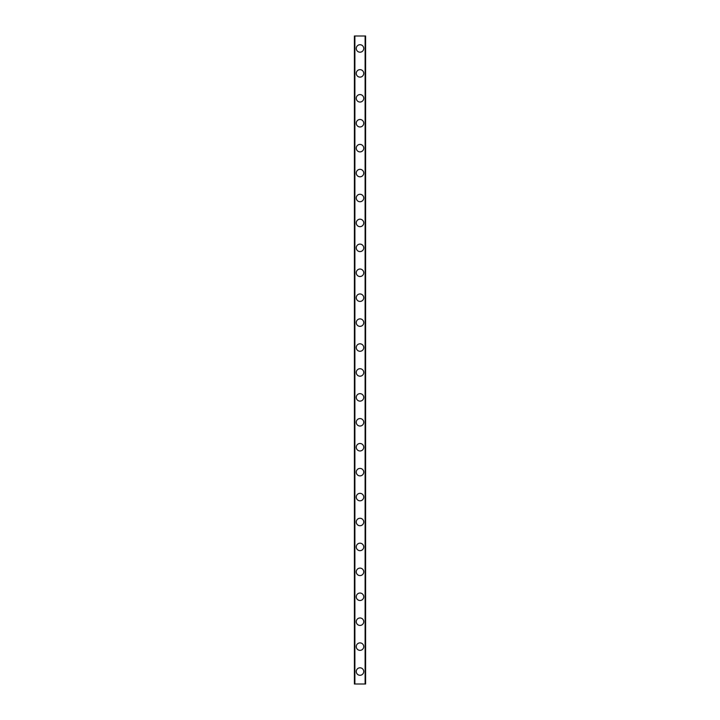 <?xml version="1.0" encoding="UTF-8"?>
<svg xmlns="http://www.w3.org/2000/svg" width="720" height="720" viewBox="0 0 720 720"><rect width="100%" height="100%" fill="white"/><g stroke="black" fill="none" stroke-linecap="round" stroke-linejoin="round"><path stroke-width="1.08" d="M356.265 671.535A3.735 3.735 0 0 1 360 667.8A3.735 3.735 0 0 1 363.735 671.535A3.735 3.735 0 0 1 360 675.279A3.735 3.735 0 0 1 356.265 671.535M356.265 646.614A3.735 3.735 0 0 1 360 642.879A3.735 3.735 0 0 1 363.735 646.614A3.735 3.735 0 0 1 360 650.358A3.735 3.735 0 0 1 356.265 646.614M356.265 621.693A3.735 3.735 0 0 1 360 617.958A3.735 3.735 0 0 1 363.735 621.693A3.735 3.735 0 0 1 360 625.428A3.735 3.735 0 0 1 356.265 621.693M356.265 596.772A3.735 3.735 0 0 1 360 593.028A3.735 3.735 0 0 1 363.735 596.772A3.735 3.735 0 0 1 360 600.507A3.735 3.735 0 0 1 356.265 596.772M356.265 571.842A3.735 3.735 0 0 1 360 568.107A3.735 3.735 0 0 1 363.735 571.842A3.735 3.735 0 0 1 360 575.586A3.735 3.735 0 0 1 356.265 571.842M356.265 546.921A3.735 3.735 0 0 1 360 543.186A3.735 3.735 0 0 1 363.735 546.921A3.735 3.735 0 0 1 360 550.665A3.735 3.735 0 0 1 356.265 546.921M356.265 522A3.735 3.735 0 0 1 360 518.265A3.735 3.735 0 0 1 363.735 522A3.735 3.735 0 0 1 360 525.735A3.735 3.735 0 0 1 356.265 522M356.265 497.079A3.735 3.735 0 0 1 360 493.335A3.735 3.735 0 0 1 363.735 497.079A3.735 3.735 0 0 1 360 500.814A3.735 3.735 0 0 1 356.265 497.079M356.265 472.158A3.735 3.735 0 0 1 360 468.414A3.735 3.735 0 0 1 363.735 472.158A3.735 3.735 0 0 1 360 475.893A3.735 3.735 0 0 1 356.265 472.158M356.265 447.228A3.735 3.735 0 0 1 360 443.493A3.735 3.735 0 0 1 363.735 447.228A3.735 3.735 0 0 1 360 450.972A3.735 3.735 0 0 1 356.265 447.228M356.265 422.307A3.735 3.735 0 0 1 360 418.572A3.735 3.735 0 0 1 363.735 422.307A3.735 3.735 0 0 1 360 426.042A3.735 3.735 0 0 1 356.265 422.307M356.265 397.386A3.735 3.735 0 0 1 360 393.642A3.735 3.735 0 0 1 363.735 397.386A3.735 3.735 0 0 1 360 401.121A3.735 3.735 0 0 1 356.265 397.386M356.265 372.465A3.735 3.735 0 0 1 360 368.721A3.735 3.735 0 0 1 363.735 372.465A3.735 3.735 0 0 1 360 376.2A3.735 3.735 0 0 1 356.265 372.465M356.265 347.535A3.735 3.735 0 0 1 360 343.8A3.735 3.735 0 0 1 363.735 347.535A3.735 3.735 0 0 1 360 351.279A3.735 3.735 0 0 1 356.265 347.535M356.265 322.614A3.735 3.735 0 0 1 360 318.879A3.735 3.735 0 0 1 363.735 322.614A3.735 3.735 0 0 1 360 326.358A3.735 3.735 0 0 1 356.265 322.614M356.265 297.693A3.735 3.735 0 0 1 360 293.958A3.735 3.735 0 0 1 363.735 297.693A3.735 3.735 0 0 1 360 301.428A3.735 3.735 0 0 1 356.265 297.693M356.265 272.772A3.735 3.735 0 0 1 360 269.028A3.735 3.735 0 0 1 363.735 272.772A3.735 3.735 0 0 1 360 276.507A3.735 3.735 0 0 1 356.265 272.772M356.265 247.842A3.735 3.735 0 0 1 360 244.107A3.735 3.735 0 0 1 363.735 247.842A3.735 3.735 0 0 1 360 251.586A3.735 3.735 0 0 1 356.265 247.842M356.265 222.921A3.735 3.735 0 0 1 360 219.186A3.735 3.735 0 0 1 363.735 222.921A3.735 3.735 0 0 1 360 226.665A3.735 3.735 0 0 1 356.265 222.921M356.265 198A3.735 3.735 0 0 1 360 194.265A3.735 3.735 0 0 1 363.735 198A3.735 3.735 0 0 1 360 201.735A3.735 3.735 0 0 1 356.265 198M356.265 173.079A3.735 3.735 0 0 1 360 169.335A3.735 3.735 0 0 1 363.735 173.079A3.735 3.735 0 0 1 360 176.814A3.735 3.735 0 0 1 356.265 173.079M356.265 148.158A3.735 3.735 0 0 1 360 144.414A3.735 3.735 0 0 1 363.735 148.158A3.735 3.735 0 0 1 360 151.893A3.735 3.735 0 0 1 356.265 148.158M356.265 123.228A3.735 3.735 0 0 1 360 119.493A3.735 3.735 0 0 1 363.735 123.228A3.735 3.735 0 0 1 360 126.972A3.735 3.735 0 0 1 356.265 123.228M356.265 98.307A3.735 3.735 0 0 1 360 94.572A3.735 3.735 0 0 1 363.735 98.307A3.735 3.735 0 0 1 360 102.042A3.735 3.735 0 0 1 356.265 98.307M356.265 73.386A3.735 3.735 0 0 1 360 69.642A3.735 3.735 0 0 1 363.735 73.386A3.735 3.735 0 0 1 360 77.121A3.735 3.735 0 0 1 356.265 73.386M356.265 48.465A3.735 3.735 0 0 1 360 44.721A3.735 3.735 0 0 1 363.735 48.465A3.735 3.735 0 0 1 360 52.2A3.735 3.735 0 0 1 356.265 48.465M354.888 36L354.393 36L354.393 684L365.607 684L365.607 36L354.888 36L354.888 684M365.112 36L365.112 684"/></g></svg>
